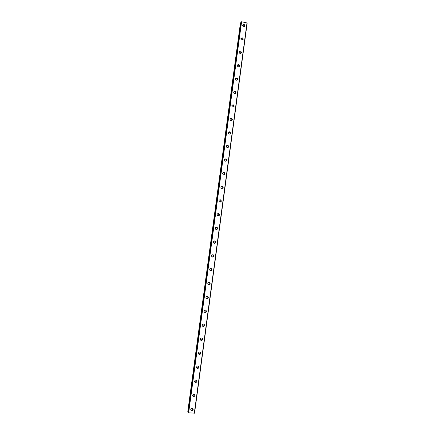 <?xml version="1.0" encoding="UTF-8"?>
<svg xmlns="http://www.w3.org/2000/svg" width="435" height="435" viewBox="0 0 435 435"><rect width="100%" height="100%" fill="white"/><g stroke="black" fill="none" stroke-linecap="round" stroke-linejoin="round"><path stroke-width="0.65" d="M190.753 409.389L191.775 408.275C192.689 408.215 193.156 408.655 193.167 409.585L192.123 410.705C191.221 410.743 190.764 410.308 190.753 409.389M192.868 408.606L191.824 410.064L190.753 409.716M192.661 395.268L193.542 394.197C194.527 394.05 195.038 394.474 195.076 395.475L194.168 396.551C193.2 396.682 192.694 396.258 192.661 395.268M194.755 394.474L193.863 395.959L192.672 395.665M194.57 381.174L195.331 380.157C196.364 379.918 196.914 380.331 196.979 381.397L196.196 382.425C195.168 382.642 194.624 382.229 194.57 381.174M196.631 380.369L195.886 381.881L194.597 381.647M196.473 367.118L197.126 366.156C198.202 365.83 198.784 366.226 198.877 367.347L198.202 368.32C197.131 368.63 196.555 368.228 196.473 367.118M198.501 366.292L197.881 367.825L196.522 367.667M198.371 353.089L198.936 352.187C200.04 351.774 200.655 352.154 200.769 353.329L200.187 354.242C199.083 354.634 198.48 354.248 198.371 353.089M200.356 352.241L200.443 352.888L199.861 353.802L198.447 353.72M200.263 339.088L200.752 338.245C201.883 337.761 202.514 338.125 202.656 339.338L202.15 340.197C201.03 340.665 200.399 340.295 200.263 339.088M202.199 338.212L202.324 338.952L201.818 339.806L200.383 339.811M202.15 325.124L202.579 324.331C203.721 323.776 204.374 324.129 204.542 325.385L204.102 326.19C202.96 326.723 202.313 326.37 202.15 325.124M204.02 324.216L204.205 325.043L203.765 325.842L202.324 325.935M204.037 311.188L204.412 310.443C205.565 309.834 206.233 310.171 206.424 311.455L206.038 312.21C204.885 312.808 204.222 312.466 204.037 311.188M205.826 310.242L206.081 311.166L205.69 311.917L204.276 312.096M205.918 297.279L206.25 296.583C207.408 295.92 208.093 296.246 208.3 297.562L207.957 298.269C206.804 298.916 206.125 298.589 205.918 297.279M207.615 296.3L207.952 297.317L207.609 298.024L206.239 298.285M207.794 283.402L208.093 282.75C209.251 282.038 209.942 282.353 210.176 283.696L209.866 284.359C208.713 285.055 208.017 284.74 207.794 283.402M209.376 282.386L209.817 283.5L209.512 284.164L208.218 284.506M209.67 269.559L209.931 268.944C211.089 268.188 211.796 268.493 212.041 269.858L211.769 270.483C210.611 271.222 209.909 270.918 209.67 269.559M211.116 268.515L211.682 269.711L211.405 270.336L210.208 270.744M211.535 255.742L211.774 255.16C212.933 254.372 213.645 254.671 213.906 256.052L213.661 256.645C212.503 257.422 211.796 257.118 211.535 255.742M212.84 254.687L213.536 255.954L213.291 256.541L212.215 257.003M213.4 241.958L213.618 241.409C214.77 240.588 215.488 240.876 215.771 242.279L215.542 242.833C214.39 243.643 213.677 243.35 213.4 241.958M214.553 240.903L215.396 242.224L214.221 243.279M215.26 228.201L215.461 227.684C216.608 226.836 217.331 227.119 217.625 228.533L217.424 229.06C216.271 229.897 215.548 229.609 215.26 228.201M216.255 227.168L217.244 228.527L216.228 229.56M217.119 214.477L217.299 213.982C218.446 213.112 219.175 213.389 219.479 214.814L219.294 215.32C218.142 216.179 217.418 215.901 217.119 214.477M217.962 213.482L219.093 214.857L218.229 215.852M218.974 200.78L219.137 200.312C220.279 199.415 221.007 199.692 221.328 201.128L221.154 201.606C220.012 202.492 219.283 202.215 218.974 200.78M219.675 199.844C220.512 199.904 220.936 200.361 220.931 201.22L220.213 202.161M220.822 187.115L220.975 186.669C222.111 185.756 222.845 186.022 223.171 187.474L223.014 187.925C221.877 188.833 221.143 188.562 220.822 187.115M221.399 186.245C222.296 186.24 222.758 186.691 222.774 187.61L222.176 188.491M222.666 173.478L222.807 173.054C223.938 172.119 224.672 172.385 225.015 173.848L224.868 174.277C223.731 175.202 222.997 174.935 222.666 173.478M223.133 172.679C224.085 172.613 224.574 173.059 224.607 174.027L224.123 174.837M224.503 159.868L224.639 159.466C225.765 158.519 226.504 158.78 226.847 160.249L226.711 160.662C225.586 161.597 224.846 161.336 224.503 159.868M224.884 159.145C225.868 159.02 226.385 159.466 226.439 160.477L226.042 161.211M226.341 146.291L226.466 145.904C227.587 144.942 228.326 145.203 228.679 146.677L228.554 147.073C227.429 148.025 226.695 147.764 226.341 146.291M226.646 145.643C227.657 145.469 228.201 145.904 228.266 146.954L227.951 147.612M228.174 132.74L228.288 132.37C229.408 131.397 230.148 131.658 230.512 133.137L230.392 133.518C229.272 134.48 228.533 134.225 228.174 132.74M228.418 132.169C229.452 131.952 230.006 132.381 230.088 133.463L229.838 134.045M230.006 119.223L230.11 118.864C231.224 117.885 231.964 118.141 232.333 119.63L232.225 119.995C231.11 120.968 230.371 120.712 230.006 119.223M230.197 118.722C231.241 118.467 231.811 118.891 231.909 120L231.708 120.511M231.828 105.732L231.931 105.39C233.04 104.4 233.78 104.65 234.155 106.151L234.052 106.499C232.942 107.483 232.203 107.227 231.828 105.732M231.975 105.303C233.035 105.014 233.617 105.433 233.72 106.564L233.568 107.005M233.649 92.269L233.747 91.943C234.851 90.942 235.591 91.192 235.971 92.698L235.873 93.036C234.769 94.025 234.03 93.77 233.649 92.269M233.764 91.905C234.829 91.595 235.422 92.013 235.536 93.155L235.417 93.536M235.465 78.838L235.558 78.517C236.656 77.512 237.401 77.767 237.787 79.273L237.695 79.6C236.591 80.595 235.852 80.344 235.465 78.838M235.552 78.534C236.624 78.208 237.222 78.621 237.341 79.779L237.695 79.6M237.282 65.435L237.363 65.125C238.462 64.114 239.201 64.364 239.598 65.875L239.506 66.191C238.413 67.197 237.668 66.941 237.282 65.435M237.341 65.19C238.418 64.848 239.022 65.261 239.147 66.43L239.081 66.685M239.087 52.059L239.168 51.765C240.261 50.743 241.006 50.993 241.403 52.51L241.316 52.814C240.229 53.826 239.484 53.57 239.087 52.059M239.13 51.868C240.212 51.52 240.816 51.934 240.946 53.108L240.898 53.309M240.892 38.71L240.974 38.427C242.056 37.405 242.801 37.655 243.203 39.177L243.121 39.465C242.039 40.482 241.294 40.232 240.892 38.71M240.919 38.574C242.001 38.226 242.605 38.639 242.741 39.813L242.714 39.96M242.697 25.393L242.768 25.116C243.85 24.094 244.595 24.338 245.003 25.866L244.927 26.149C243.845 27.166 243.1 26.916 242.697 25.393M242.708 25.312C243.79 24.958 244.399 25.371 244.535 26.551L244.513 26.644M243.595 25.165L244.35 25.73M241.599 21.75L240.8 22.511L188.045 412.01L188.649 412.793L194.548 413.185L247.194 23.006L241.599 21.75L188.649 412.793M240.745 22.93L240.424 23.093L187.806 411.472L188.089 411.673M246.993 22.859L194.309 413.25M241.273 21.788L188.339 412.685M240.511 22.952L187.86 411.597M240.577 22.935L187.92 411.63M244.927 26.149L244.666 26.524M243.121 39.465L242.833 39.868M241.316 52.814L240.985 53.244M239.506 66.191L239.13 66.653M235.873 93.036L235.433 93.492M234.052 106.499L233.617 106.912M232.225 119.995L231.795 120.359M230.392 133.518L229.968 133.839M228.554 147.073L228.141 147.351M226.711 160.662L226.303 160.89M224.868 174.277L224.46 174.462M223.014 187.925L222.617 188.061M221.154 201.606L220.762 201.693M219.294 215.32L218.903 215.358M217.424 229.06L217.043 229.055M215.542 242.833L215.173 242.784M213.661 256.645L213.291 256.541M211.769 270.483L211.405 270.336M209.866 284.359L209.512 284.164M207.957 298.269L207.609 298.024M206.038 312.21L205.69 311.917M204.102 326.19L203.765 325.842M202.15 340.197L201.818 339.806M200.187 354.242L199.861 353.802M198.202 368.32L197.881 367.825M196.196 382.425L195.886 381.881M194.168 396.551L193.863 395.959M192.123 410.705L191.824 410.064M240.8 22.517L188.04 412.005"/></g></svg>
